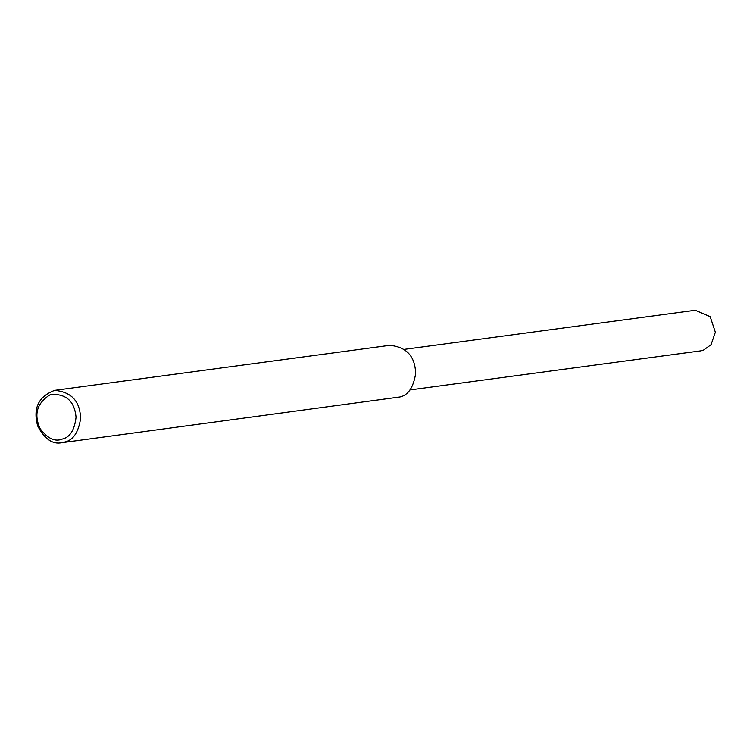 <?xml version="1.0" encoding="UTF-8"?>
<svg xmlns="http://www.w3.org/2000/svg" width="753" height="753" viewBox="0 0 753 753"><rect width="100%" height="100%" fill="white"/><g stroke="black" fill="none" stroke-linecap="round" stroke-linejoin="round"><path stroke-width="1.13" d="M64.984 441.992L61.727 442.726C52.616 444.618 44.606 439.046 37.697 426.01C32.803 408.333 38.469 396.445 54.687 390.355C71.526 391.955 80.157 401.396 80.58 418.668C78.434 432.326 73.229 440.1 64.984 441.992M62.386 439.046C55.101 442.077 47.703 438.651 40.191 428.758C33.527 414.244 36.972 402.836 50.526 394.506C66.038 393.518 74.538 401.104 76.044 417.266C74.556 430.048 70.001 437.305 62.386 439.046M54.687 390.355L389.725 345.335C406.564 346.935 415.195 356.376 415.618 373.648C413.463 387.306 408.267 395.08 400.022 396.972L61.727 442.726M404.493 349.345L695.283 310.274L710.183 316.665L715.35 332.214L711.058 344.705L703.264 350.286L700.742 350.86L409.943 389.941"/></g></svg>
